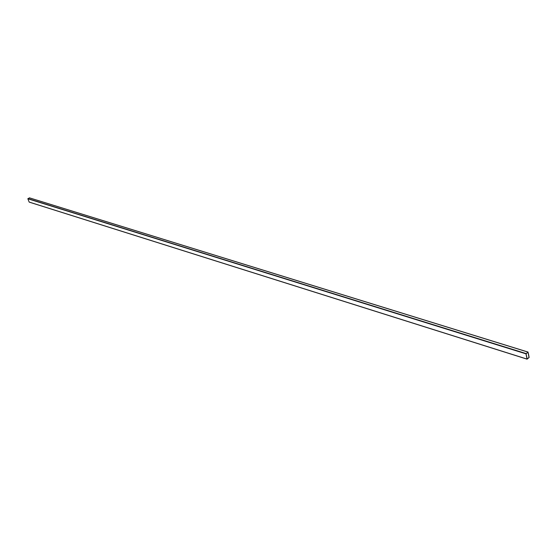 <?xml version="1.0" encoding="UTF-8"?>
<svg xmlns="http://www.w3.org/2000/svg" width="557" height="557" viewBox="0 0 557 557"><rect width="100%" height="100%" fill="white"/><g stroke="black" fill="none" stroke-linecap="round" stroke-linejoin="round"><path stroke-width="0.84" d="M529.143 357.371L527.04 359.077L526.003 353.848L527.945 352.08L529.143 357.371M527.047 359.091L29.201 202.114L27.857 198.772L29.486 197.881M527.194 359.056L526.066 353.799L528.015 352.156L529.032 357.566L527.145 359.07L526.066 353.799L528.05 352.205L529.08 357.427L527.194 359.056M528.384 353.521L528.844 355.846M527.04 359.077L29.131 202.052M526.003 353.848L27.857 198.772M526.1 353.57L27.92 198.605M527.945 352.08L29.347 197.839M527.11 359.168L29.201 202.114M528.043 352.059L29.424 197.832"/></g></svg>
